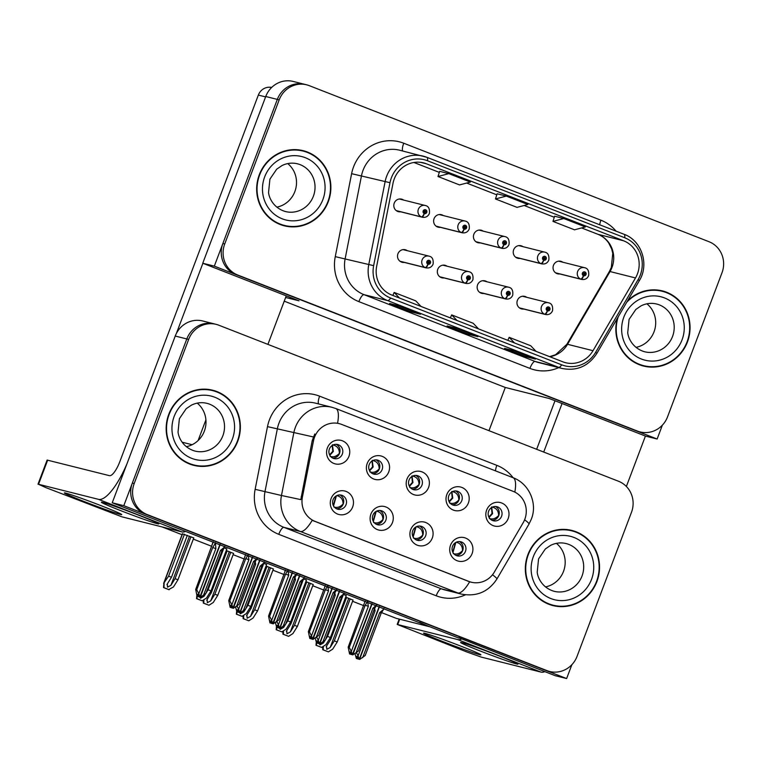 <?xml version="1.0" encoding="UTF-8"?>
<svg xmlns="http://www.w3.org/2000/svg" width="760" height="760" viewBox="0 0 760 760"><rect width="100%" height="100%" fill="white"/><g stroke="black" fill="none" stroke-linecap="round" stroke-linejoin="round"><path stroke-width="1.14" d="M409.013 480.12A7.268 6.935 104.1 0 0 413.706 489.687A7.268 6.935 104.1 0 0 421.942 485.165A7.268 6.935 104.1 0 0 417.249 475.599A7.268 6.935 104.1 0 0 409.013 480.12M415.824 475.399A7.268 6.935 -75.9 0 1 412.357 489.183M407.008 479.019A12.103 11.561 104.1 0 0 413.516 494.542A12.103 11.561 104.1 0 0 428.573 487.435A12.103 11.561 104.1 0 0 422.066 471.903A12.103 11.561 104.1 0 0 407.008 479.019M412.727 530.736A7.268 6.935 104.1 0 0 417.42 540.312A7.268 6.935 104.1 0 0 425.657 535.79A7.268 6.935 104.1 0 0 420.964 526.224A7.268 6.935 104.1 0 0 412.727 530.736M419.539 526.024A7.268 6.935 -75.9 0 1 416.072 539.809M410.723 529.635A12.103 11.561 104.1 0 0 417.231 545.167A12.103 11.561 104.1 0 0 432.288 538.052A12.103 11.561 104.1 0 0 425.78 522.528A12.103 11.561 104.1 0 0 410.723 529.635M448.818 495.662A7.268 6.935 104.1 0 0 453.52 505.229A7.268 6.935 104.1 0 0 461.757 500.707A7.268 6.935 104.1 0 0 457.064 491.14A7.268 6.935 104.1 0 0 448.818 495.662M455.63 490.941A7.268 6.935 -75.9 0 1 452.171 504.725M446.823 494.56A12.103 11.561 104.1 0 0 453.33 510.083A12.103 11.561 104.1 0 0 468.388 502.978A12.103 11.561 104.1 0 0 461.88 487.445A12.103 11.561 104.1 0 0 446.823 494.56M488.632 511.204A7.268 6.935 104.1 0 0 493.335 520.771A7.268 6.935 104.1 0 0 501.572 516.249A7.268 6.935 104.1 0 0 496.869 506.683A7.268 6.935 104.1 0 0 488.632 511.204M495.444 506.483A7.268 6.935 -75.9 0 1 491.986 520.267M486.637 510.103A12.103 11.561 104.1 0 0 493.145 525.625A12.103 11.561 104.1 0 0 508.193 518.519A12.103 11.561 104.1 0 0 501.695 502.997A12.103 11.561 104.1 0 0 486.637 510.103M369.198 464.578A7.268 6.935 104.1 0 0 373.891 474.145A7.268 6.935 104.1 0 0 382.128 469.623A7.268 6.935 104.1 0 0 377.435 460.056A7.268 6.935 104.1 0 0 369.198 464.578M376.01 459.857A7.268 6.935 -75.9 0 1 372.542 473.641M367.203 463.476A12.103 11.561 104.1 0 0 373.702 478.999A12.103 11.561 104.1 0 0 388.759 471.894A12.103 11.561 104.1 0 0 382.251 456.361A12.103 11.561 104.1 0 0 367.203 463.476M329.384 449.027A7.268 6.935 104.1 0 0 334.077 458.603A7.268 6.935 104.1 0 0 342.323 454.081A7.268 6.935 104.1 0 0 337.62 444.514A7.268 6.935 104.1 0 0 329.384 449.027M336.195 444.315A7.268 6.935 -75.9 0 1 332.728 458.099M327.389 447.925A12.103 11.561 104.1 0 0 333.887 463.457A12.103 11.561 104.1 0 0 348.945 456.342A12.103 11.561 104.1 0 0 342.447 440.819A12.103 11.561 104.1 0 0 327.389 447.925M333.099 499.653A7.268 6.935 104.1 0 0 337.791 509.228A7.268 6.935 104.1 0 0 346.037 504.706A7.268 6.935 104.1 0 0 341.335 495.14A7.268 6.935 104.1 0 0 333.099 499.653M339.91 494.94A7.268 6.935 -75.9 0 1 336.442 508.725M331.103 498.55A12.103 11.561 104.1 0 0 337.601 514.083A12.103 11.561 104.1 0 0 352.659 506.967A12.103 11.561 104.1 0 0 346.151 491.444A12.103 11.561 104.1 0 0 331.103 498.55M372.913 515.194A7.268 6.935 104.1 0 0 377.606 524.77A7.268 6.935 104.1 0 0 385.842 520.248A7.268 6.935 104.1 0 0 381.149 510.682A7.268 6.935 104.1 0 0 372.913 515.194M379.724 510.483A7.268 6.935 -75.9 0 1 376.257 524.267M370.909 514.092A12.103 11.561 104.1 0 0 377.416 529.625A12.103 11.561 104.1 0 0 392.474 522.51A12.103 11.561 104.1 0 0 385.966 506.986A12.103 11.561 104.1 0 0 370.909 514.092M452.533 546.288A7.268 6.935 104.1 0 0 457.235 555.855A7.268 6.935 104.1 0 0 465.471 551.332A7.268 6.935 104.1 0 0 460.778 541.766A7.268 6.935 104.1 0 0 452.533 546.288M459.344 541.567A7.268 6.935 -75.9 0 1 455.886 555.351M450.537 545.186A12.103 11.561 104.1 0 0 457.045 560.709A12.103 11.561 104.1 0 0 472.102 553.603A12.103 11.561 104.1 0 0 465.595 538.07A12.103 11.561 104.1 0 0 450.537 545.186M314.535 437.199A21.793 20.814 104.1 0 0 313.49 440.847L302.404 497.125A21.793 20.814 104.1 0 0 315.153 521.417L468.882 581.428A21.793 20.814 104.1 0 0 471.266 582.198A21.793 20.814 104.1 0 0 494.351 572.061L523.174 522.709A21.793 20.814 104.1 0 0 513.105 491.34L341.639 424.403A21.793 20.814 104.1 0 0 339.255 423.643A21.793 20.814 104.1 0 0 314.535 437.199M381.615 612.636L396.245 618.345L429.571 626.725L419.51 622.411M198.103 440.543L205.912 419.862L198.103 440.543M123.804 505.685L112.233 502.778L175.237 336.043A24.206 23.133 104.1 0 1 202.692 320.976L214.263 323.883A24.206 23.133 104.1 0 0 186.808 338.95L123.804 505.685L566.628 678.556L571.881 664.677M458.869 637.773L555.056 675.649L566.628 678.556M458.764 638.058L112.233 502.778M353.02 600.077L345.686 597.142M313.205 584.535L305.872 581.6M273.401 568.993L266.057 566.058M233.586 553.451L226.243 550.515M193.772 537.909L182.371 533.833M346.265 595.612L343.416 594.424M306.451 580.061L303.601 578.883M266.637 564.519L263.786 563.341M226.822 548.976L223.982 547.798L208.116 589.76L206.045 593.066M363.85 605.692L352.564 601.293M324.035 590.149L312.749 585.751M284.221 574.607L272.935 570.209M244.406 559.065L233.12 554.667M211.726 546.307L193.315 539.125M182.039 534.717L162.004 526.899M284.24 301.169L505.295 387.467L488.975 430.683M182.153 442.206L192.118 444.714M407.246 250.667A6.46 6.165 104.1 0 0 397.945 253.764A6.46 6.165 104.1 0 0 404.301 262.409M447.06 266.209A6.46 6.165 104.1 0 0 437.76 269.315A6.46 6.165 104.1 0 0 444.115 277.951M486.875 281.751A6.46 6.165 104.1 0 0 477.574 284.858A6.46 6.165 104.1 0 0 483.93 293.493M522.975 246.667A6.46 6.165 104.1 0 0 513.665 249.774A6.46 6.165 104.1 0 0 520.02 258.409M483.16 231.125A6.46 6.165 104.1 0 0 473.86 234.232A6.46 6.165 104.1 0 0 480.215 242.868M443.346 215.583A6.46 6.165 104.1 0 0 434.045 218.69A6.46 6.165 104.1 0 0 440.401 227.325M403.541 200.041A6.46 6.165 104.1 0 0 394.231 203.148A6.46 6.165 104.1 0 0 400.587 211.784M526.689 297.293A6.46 6.165 104.1 0 0 517.38 300.399A6.46 6.165 104.1 0 0 523.735 309.035M562.789 262.209A6.46 6.165 104.1 0 0 553.48 265.316A6.46 6.165 104.1 0 0 559.835 273.952M505.295 387.467L549.271 398.525L645.572 436.116L657.144 439.023L662.387 425.134M306.631 84.816A24.206 23.133 104.1 0 0 279.176 99.873L224.722 243.979A24.206 23.133 104.1 0 0 237.728 275.025L637.44 431.072A24.206 23.133 104.1 0 0 640.091 431.917A24.206 23.133 104.1 0 0 667.546 416.851L722 272.755A24.206 23.133 104.1 0 0 708.994 241.708L309.282 85.662A24.206 23.133 104.1 0 0 306.631 84.816L293.208 81.444A24.206 23.133 104.1 0 0 265.753 96.501L202.749 263.235L214.32 266.142L657.144 439.023M202.749 263.235L299.041 300.827L285.637 297.464M265.753 96.501L277.324 99.408A24.206 23.133 104.1 0 1 304.779 84.35A24.206 23.133 104.1 0 0 277.324 99.408L214.32 266.142M168.767 414.323A38.741 37.002 104.1 0 0 193.819 465.358A38.741 37.002 104.1 0 0 237.756 441.256A38.741 37.002 104.1 0 0 212.695 390.222A38.741 37.002 104.1 0 0 168.767 414.323M192.898 465.12A38.741 37.002 104.1 0 0 200.345 465.965M527.943 554.543A38.741 37.002 104.1 0 0 552.995 605.587A38.741 37.002 104.1 0 0 596.933 581.476A38.741 37.002 104.1 0 0 571.881 530.442A38.741 37.002 104.1 0 0 527.943 554.543M552.073 605.34A38.741 37.002 104.1 0 0 559.521 606.186M514.833 492.119A28.243 8.293 -68.7 0 0 513.019 477.698L335.806 408.519A28.243 8.293 111.3 0 1 337.563 423.225L339.255 423.643M471.266 582.198L469.642 581.789A28.243 8.293 111.3 0 1 457.795 592.952L300.352 531.477A32.281 30.837 -75.9 0 1 281.466 495.492L300.808 499.614L312.236 440.534L314.783 433.988M216.115 324.349L214.263 323.883A24.206 23.133 104.1 0 0 186.808 338.95L132.354 483.046A24.206 23.133 104.1 0 0 145.359 514.102L545.072 670.139A24.206 23.133 104.1 0 0 547.722 670.994L549.575 671.46A24.206 23.133 104.1 0 0 577.039 656.393L631.484 512.297A24.206 23.133 104.1 0 0 618.478 481.241L218.775 325.195A24.206 23.133 104.1 0 0 216.115 324.349A24.206 23.133 104.1 0 0 188.66 339.416L134.207 483.512A24.206 23.133 104.1 0 0 147.212 514.567L546.924 670.605A24.206 23.133 104.1 0 0 549.575 671.46M469.642 581.78L312.198 520.315A28.243 8.293 -68.7 0 1 300.352 531.477L283.917 527.355L441.36 588.819A32.281 30.837 104.1 0 0 444.904 589.95L461.329 594.082A32.281 30.837 -75.9 0 1 457.795 592.952L441.36 588.819A8.066 2.365 -68.7 0 0 436.202 595.783L278.749 534.318A40.346 38.551 -75.9 0 1 255.141 489.326L267.491 426.626A40.346 38.551 -75.9 0 1 319.608 396.169L496.831 465.348A8.066 2.365 -68.7 0 0 495.492 470.858M577.913 532.997A38.741 37.002 104.1 0 0 570.95 530.223M218.737 392.777A38.741 37.002 104.1 0 0 211.774 390.003M259.274 174.791A38.741 37.002 104.1 0 0 284.335 225.825A38.741 37.002 104.1 0 0 328.263 201.723A38.741 37.002 104.1 0 0 303.212 150.689A38.741 37.002 104.1 0 0 259.274 174.791M283.413 225.577A38.741 37.002 104.1 0 0 290.861 226.423M617.376 318.269A38.741 37.002 104.1 0 0 643.511 366.044A38.741 37.002 104.1 0 0 687.448 341.943A38.741 37.002 104.1 0 0 662.387 290.909A38.741 37.002 104.1 0 0 627.513 300.931M642.589 365.798A38.741 37.002 104.1 0 0 650.038 366.643M394.25 178.942A25.821 24.671 -75.9 0 1 423.538 162.877A25.821 24.671 -75.9 0 1 426.369 163.78L623.561 240.768A25.821 24.671 -75.9 0 1 635.503 277.941L593.009 350.692A25.821 24.671 -75.9 0 1 565.649 362.71A25.821 24.671 -75.9 0 1 562.818 361.808L391.78 295.032A25.821 24.671 -75.9 0 1 376.675 266.238L393.015 183.274A25.821 24.671 -75.9 0 1 394.25 178.942M391.381 177.821A29.051 27.75 104.1 0 0 389.984 182.695L373.644 265.658A29.051 27.75 104.1 0 0 390.64 298.043L561.678 364.819A29.051 27.75 104.1 0 0 595.64 352.327L638.134 279.566A29.051 27.75 104.1 0 0 624.701 237.747L427.509 160.759A29.051 27.75 104.1 0 0 391.381 177.821M279.176 99.873L277.324 99.408L222.87 243.513A24.206 23.133 104.1 0 0 235.875 274.559L635.588 430.606A24.206 23.133 104.1 0 0 638.239 431.452L640.091 431.917M554.619 216.22L563.787 218.528L552.966 221.398L554.619 216.22M448.808 173.641L437.988 176.51L459.543 184.927L470.364 182.058L448.808 173.641L439.631 171.342M497.125 193.781L506.293 196.08L495.472 198.958L497.125 193.781M420.413 314.231L411.16 311.904L389.604 303.487L398.858 305.815L420.413 314.231A6.46 1.9 -68.7 0 1 420.346 314.212L398.82 305.805M535.401 359.119L526.139 356.791L504.583 348.374L513.836 350.702L535.401 359.119A6.46 1.9 -68.7 0 1 535.334 359.1L513.808 350.692M477.907 336.68L468.654 334.352L447.089 325.935L456.351 328.263L477.907 336.68A6.46 1.9 -68.7 0 1 477.84 336.651L456.313 328.253M552.966 221.398L574.522 229.814L585.342 226.945L563.787 218.528M495.472 198.958L517.038 207.375L527.858 204.497L506.293 196.08M468.654 334.352L469.072 333.231M526.139 356.791L526.566 355.68M411.16 311.904L411.578 310.792M437.988 176.51L439.641 171.332M478.534 328.899L473.233 323.294L451.668 314.887L450.347 317.898M456.978 320.483L451.668 314.887M421.049 306.451L415.739 300.856L394.183 292.438L392.863 295.45M399.484 298.034L394.183 292.438M536.028 351.348L530.717 345.743L509.162 337.326L507.841 340.337M514.472 342.931L509.162 337.326M668.429 293.464A38.741 37.002 104.1 0 0 661.466 290.69M309.253 153.244A38.741 37.002 104.1 0 0 302.28 150.47M453.216 553.556C456.513 554.724 459.629 553.736 462.545 550.582C462.45 546.383 460.721 543.714 457.368 542.583L458.233 541.623M456.228 542.231L457.368 542.583M368.344 606.337L365.19 605.216L367.593 601.35L368.344 606.337L351.31 651.434L352.365 654.721L351.433 654.493L350.683 652.137L349.762 651.909L350.512 654.255L351.386 654.322M372.077 603.896L352.801 654.892L358.435 651.035L374.385 608.808L372.941 608.133L355.908 653.23M374.385 608.808L376.789 604.941L372.941 608.133M365.19 605.216L349.239 647.444L348.175 647.168L364.601 602.547M351.101 654.483L350.512 654.255M348.175 647.168L349.581 654.028M352.365 654.721L371.783 603.782M349.239 647.444L351.31 651.434M352.516 654.778L351.433 654.493M374.642 608.466L375.108 610.803L358.065 655.899L359.271 659.253L379.145 606.651M359.271 659.253L358.197 658.958L357.447 656.611L356.516 656.374L357.276 658.72L356.345 658.492L358.14 658.787M359.119 659.186L358.197 658.958M359.708 659.423L358.635 659.129L359.708 659.423L365.199 655.5L381.149 613.282L379.705 612.598L383.553 609.406L381.149 613.282M379.44 606.765L359.565 659.357M375.108 610.803L373.815 610.327M356.563 652.755L358.065 655.899M356.345 658.492L355.015 653.742M357.276 658.72L357.865 658.958M362.662 657.694L379.705 612.598M383.553 609.406L383.895 608.503M498.788 515.565L498.645 515.508C498.531 511.309 496.803 508.639 493.468 507.5L492.328 507.148M498.645 515.508C495.672 518.662 492.565 519.65 489.317 518.472M413.402 538.014C416.698 539.182 419.815 538.194 422.74 535.04C422.636 530.841 420.907 528.172 417.553 527.041L418.418 526.082M416.423 526.689L417.553 527.041M328.529 590.795L325.375 589.674L327.778 585.808L328.529 590.795L311.495 635.892L312.55 639.179L311.628 638.951L310.868 636.595L309.947 636.367L310.697 638.713L311.572 638.78M332.262 588.354L312.987 639.35L318.62 635.483L334.571 593.265L333.137 592.591L316.094 637.688M334.571 593.265L336.974 589.399L333.137 592.591M325.375 589.674L309.424 631.892L308.36 631.626L324.786 587.005M311.286 638.942L310.697 638.713M308.36 631.626L309.776 638.486M312.55 639.179L331.968 588.24M312.075 639.084L313.139 639.407M309.424 631.892L311.495 635.892M312.702 639.236L311.628 638.951M312.065 639.122L312.987 639.35M373.587 522.462C376.894 523.64 380 522.652 382.926 519.498C382.822 515.299 381.092 512.63 377.739 511.489L378.613 510.539M376.608 511.147L377.739 511.489M288.724 575.244L285.56 574.133L287.964 570.256L288.724 575.244L271.681 620.341L272.735 623.637L271.814 623.399L271.054 621.053L270.132 620.825L270.883 623.172L271.757 623.238M292.448 572.812L273.173 623.808L278.806 619.942L294.766 577.723L293.322 577.039L276.279 622.136M294.766 577.723L297.169 573.857L293.322 577.039M285.56 574.133L269.61 616.35L268.546 616.084L284.981 571.463M271.472 623.399L270.883 623.172M268.546 616.084L269.962 622.934M272.735 623.637L292.163 572.698M272.26 623.542L273.324 623.865M269.61 616.35L271.681 620.341M272.887 623.694L271.814 623.399M272.251 623.57L273.173 623.808M333.783 506.92C337.079 508.098 340.185 507.11 343.111 503.956C343.007 499.757 341.278 497.087 337.924 495.947L338.798 494.997M336.794 495.596L337.924 495.947M248.909 559.702L245.755 558.591L248.149 554.714L248.909 559.702L231.866 604.798L232.921 608.095L231.999 607.857L231.249 605.511L230.318 605.283L231.068 607.63L231.942 607.696M252.633 557.26L233.368 608.266L239.001 604.399L254.951 562.181L253.508 561.497L236.464 606.594M254.951 562.181L257.355 558.306L253.508 561.497M245.755 558.591L229.795 600.808L228.732 600.542L245.166 555.921M231.657 607.857L231.068 607.63M228.732 600.542L230.147 607.392M232.921 608.095L252.348 557.156M232.456 608L233.51 608.323M229.795 600.808L231.866 604.798M233.073 608.152L231.999 607.857M232.436 608.028L233.368 608.266M334.827 592.923L335.293 595.26L318.25 640.357L319.456 643.711L339.33 591.109M319.456 643.711L318.383 643.416L317.632 641.069L316.702 640.832L317.462 643.178L316.53 642.95L318.326 643.245M319.314 643.644L318.383 643.416M319.903 643.881L318.82 643.587L319.903 643.881L325.385 639.958L341.335 597.74L339.891 597.056L343.738 593.864L341.335 597.74M339.625 591.223L319.751 643.815M335.293 595.26L334.001 594.785M316.749 637.212L318.25 640.357M316.388 640.946L315.989 645.259L321.651 647.406L316.454 645.382L316.54 642.95L315.2 638.2M317.462 643.178L318.05 643.416M322.848 642.153L339.891 597.056M343.738 593.864L344.08 592.961M458.974 500.023L458.831 499.966C458.717 495.767 456.988 493.097 453.653 491.957L452.513 491.606M458.831 499.966C455.867 503.12 452.751 504.108 449.512 502.93M295.013 577.381L295.478 579.718L278.445 624.815L279.651 628.159L299.526 575.567M279.651 628.159L278.569 627.874L277.818 625.528L276.897 625.29L277.647 627.636L276.716 627.408L278.521 627.703M279.499 628.102L278.569 627.874M280.088 628.33L279.005 628.045L280.088 628.33L285.57 624.416L301.52 582.198L300.077 581.514L303.924 578.322L301.52 582.198M299.81 575.681L279.937 628.273M295.478 579.718L294.187 579.244M276.934 621.67L278.445 624.815M276.573 625.394L276.174 629.717L281.837 631.864L276.64 629.831L276.735 627.408L275.386 622.658M277.647 627.636L278.236 627.864M283.043 626.611L300.077 581.514M303.924 578.322L304.266 577.419M419.159 484.481L419.016 484.424C418.902 480.225 417.173 477.555 413.839 476.416L412.699 476.064M419.016 484.424C416.052 487.578 412.946 488.566 409.697 487.378M255.208 561.839L255.664 564.177L238.63 609.273L239.837 612.617L259.711 560.025M239.837 612.617L238.763 612.332L238.004 609.986L237.082 609.748L237.832 612.094L236.911 611.866L238.707 612.161M239.685 612.56L238.763 612.332M240.274 612.788L239.2 612.503L240.274 612.788L245.755 608.874L261.706 566.646L260.272 565.972L264.109 562.78L261.706 566.646M259.996 560.139L240.122 612.731M255.664 564.177L254.372 563.702M237.13 606.128L238.63 609.273M236.759 609.852L236.36 614.175L242.022 616.322L236.825 614.289L236.92 611.866L235.581 607.116M237.832 612.094L238.421 612.322M243.228 611.068L260.272 565.972M264.109 562.78L264.452 561.878M379.354 468.939L379.212 468.882C379.088 464.683 377.368 462.013 374.024 460.873L372.884 460.522M379.212 468.882C376.238 472.036 373.131 473.024 369.882 471.837M215.441 542.744L215.859 548.635L198.816 593.731L199.87 597.018L219.896 544.483M200.023 597.075L198.949 596.79L198.189 594.434L197.267 594.206L198.018 596.553L197.096 596.325L198.892 596.619M199.87 597.018L198.949 596.79M200.459 597.246L199.386 596.961L200.459 597.246L205.941 593.332L221.901 551.105L220.457 550.43L224.295 547.238L221.901 551.105M220.181 544.597L200.307 597.189M215.099 543.647L212.695 547.514L196.745 589.731L198.816 593.731M215.859 548.635L212.695 547.514M212.116 544.844L213.237 541.88M197.096 596.325L195.681 589.466L211.831 545.604M196.745 589.731L195.681 589.466M198.018 596.553L198.607 596.781M203.414 595.526L220.457 550.43M224.295 547.238L224.637 546.336M339.54 453.397L339.397 453.34C339.283 449.141 337.554 446.471 334.21 445.331L333.07 444.98M339.397 453.34C336.423 456.494 333.317 457.482 330.068 456.294M325.062 640.366L323.399 643.017L320.007 644.86L319.219 643.701M519.536 307.962L545.062 314.374A4.037 1.188 -71.3 0 0 547.485 310.83A2.014 1.928 104.1 0 0 549.917 309.624A2.014 1.928 104.1 0 0 548.834 307.03A2.014 1.928 104.1 0 0 546.326 308.218A2.014 1.928 104.1 0 0 547.323 310.773L547.798 309.662A0.807 0.769 -75.9 0 1 548.311 308.132A0.807 0.769 -75.9 0 1 548.834 309.197A0.807 0.769 -75.9 0 1 547.865 309.69L547.485 310.83M547.665 308.275A0.807 0.769 -75.9 0 1 547.418 309.272M547.323 310.773A4.037 1.178 113.9 0 1 544.587 314.194A6.051 5.785 -75.9 0 1 548.435 302.755C551.693 303.392 553.061 306.052 552.529 310.755C551.142 313.776 548.786 315.02 545.49 314.498A6.051 5.785 -75.9 0 1 545.062 314.374M519.403 307.857L544.587 314.194M346.284 595.545L330.429 637.507L325.954 644.651L321.651 647.406M343.397 594.462L327.55 636.386L325.479 639.702M327.55 636.386L330.429 637.507M350.17 598.889L334.315 640.851L330.163 647.482L326.772 649.325L326.572 646.076L330.724 639.454L329.507 638.98M581.163 279.291A6.051 5.785 -75.9 0 0 581.581 279.414L555.674 272.906L581.163 279.291A4.037 1.188 -71.3 0 0 583.585 275.756A2.014 1.928 104.1 0 0 586.017 274.541A2.014 1.928 104.1 0 0 584.934 271.956A2.014 1.928 104.1 0 0 582.417 273.135A2.014 1.928 104.1 0 0 583.423 275.69L583.899 274.578A0.807 0.769 -75.9 0 1 584.411 273.058A0.807 0.769 -75.9 0 1 584.934 274.123A0.807 0.769 -75.9 0 1 583.965 274.607L583.585 275.756M583.765 273.201A0.807 0.769 -75.9 0 1 583.519 274.189M583.423 275.69A4.037 1.178 113.9 0 1 580.688 279.11A6.051 5.785 -75.9 0 1 584.535 267.681C587.793 268.308 589.152 270.978 588.63 275.671C587.242 278.692 584.886 279.946 581.581 279.414M555.503 272.783L580.688 279.11M353.048 600.02L337.193 641.981L332.719 649.116L328.405 651.871L322.743 649.724L322.677 646.741M346.579 597.493L330.724 639.454M326.183 646.855L326.572 646.076M334.315 640.851L337.193 641.981M323.342 646.323L323.219 649.847L328.405 651.871M323.219 649.847L322.743 649.724M101.84 505.979A30.666 1.092 -159.3 0 0 64.362 492.936A30.666 1.092 -159.3 0 0 84.255 501.562A30.666 1.092 -159.3 0 0 121.733 514.615A30.666 1.092 -159.3 0 0 101.84 505.979M138.871 515.289A30.666 1.092 -159.3 0 0 101.394 502.236A30.666 1.092 -159.3 0 0 121.286 510.862A30.666 1.092 -159.3 0 0 158.764 523.915A30.666 1.092 -159.3 0 0 138.871 515.289M202.891 263.292L176.368 333.488M286.254 295.839L267.909 344.385M98.486 499.339L38.541 484.281L45.857 487.616L121.904 516.819L181.849 531.886L98.486 499.339A48.421 14.212 -68.7 0 0 126.816 464.17M38 484.205L47.12 460.066L109.459 475.665A16.14 4.74 111.3 0 0 119.795 461.738L258.343 95.076A12.103 11.561 -75.9 0 1 271.662 87.447M185.62 531.43A48.421 14.212 111.3 0 1 181.849 531.886M461.016 646.2A30.666 1.092 -159.3 0 0 423.538 633.156A30.666 1.092 -159.3 0 0 443.431 641.782A30.666 1.092 -159.3 0 0 480.909 654.835A30.666 1.092 -159.3 0 0 461.016 646.2M498.047 655.51A30.666 1.092 -159.3 0 0 460.57 642.457A30.666 1.092 -159.3 0 0 480.462 651.092A30.666 1.092 -159.3 0 0 517.94 664.135A30.666 1.092 -159.3 0 0 498.047 655.51M562.067 403.512L543.723 452.058M645.43 436.059L626.373 486.486M457.662 639.559L397.176 624.425L466.83 651.966L481.08 657.039L541.025 672.106L457.662 639.559A48.421 14.212 -68.7 0 0 461.434 639.103M536.655 449.302L555 400.757M544.797 671.65A48.421 14.212 111.3 0 1 541.025 672.106M285.247 624.825L283.594 627.466L280.193 629.318L279.404 628.159M479.721 292.419L505.248 298.832A4.037 1.188 -71.3 0 0 507.67 295.288A2.014 1.928 104.1 0 0 510.103 294.082A2.014 1.928 104.1 0 0 509.019 291.488A2.014 1.928 104.1 0 0 506.511 292.676A2.014 1.928 104.1 0 0 507.519 295.231L507.993 294.12A0.807 0.769 -75.9 0 1 508.506 292.591A0.807 0.769 -75.9 0 1 509.029 293.654A0.807 0.769 -75.9 0 1 508.05 294.139L507.67 295.288M507.851 292.733A0.807 0.769 -75.9 0 1 507.604 293.731M507.519 295.231A4.037 1.178 113.9 0 1 504.773 298.651A6.051 5.785 -75.9 0 1 508.62 287.213C511.879 287.85 513.247 290.51 512.715 295.212C511.328 298.233 508.981 299.478 505.675 298.955A6.051 5.785 -75.9 0 1 505.248 298.832M479.588 292.315L504.773 298.651M306.47 580.003L290.615 621.965L286.14 629.1L281.837 631.864M303.582 578.92L287.745 620.844L285.665 624.159M287.745 620.844L290.615 621.965M245.433 609.283L243.78 611.923L240.388 613.776L239.59 612.617M439.907 276.877L465.433 283.29A4.037 1.188 -71.3 0 0 467.856 279.747A2.014 1.928 104.1 0 0 470.288 278.54A2.014 1.928 104.1 0 0 469.205 275.947A2.014 1.928 104.1 0 0 466.697 277.134A2.014 1.928 104.1 0 0 467.704 279.69L468.179 278.578A0.807 0.769 -75.9 0 1 468.692 277.048A0.807 0.769 -75.9 0 1 469.214 278.113A0.807 0.769 -75.9 0 1 468.236 278.597L467.856 279.747M468.036 277.191A0.807 0.769 -75.9 0 1 467.789 278.188M467.704 279.69A4.037 1.178 113.9 0 1 464.968 283.109A6.051 5.785 -75.9 0 1 468.815 271.672C472.065 272.308 473.433 274.968 472.91 279.67C471.513 282.691 469.167 283.936 465.861 283.413A6.051 5.785 -75.9 0 1 465.433 283.29M439.774 276.773L464.968 283.109M266.655 564.461L250.8 606.423L246.335 613.558L242.022 616.322M263.767 563.378L247.931 605.302L245.851 608.617M247.931 605.302L250.8 606.423M205.618 593.74L203.965 596.381L200.573 598.234L199.775 597.075M400.102 261.335L425.619 267.748A4.037 1.188 -71.3 0 0 428.051 264.204A2.014 1.928 104.1 0 0 430.474 262.988A2.014 1.928 104.1 0 0 429.39 260.404A2.014 1.928 104.1 0 0 426.882 261.592A2.014 1.928 104.1 0 0 427.889 264.147L428.365 263.036A0.807 0.769 -75.9 0 1 428.877 261.506A0.807 0.769 -75.9 0 1 429.4 262.57A0.807 0.769 -75.9 0 1 428.431 263.055L428.051 264.204M428.222 261.649A0.807 0.769 -75.9 0 1 427.975 262.647M427.889 264.147A4.037 1.178 113.9 0 1 425.153 267.558A6.051 5.785 -75.9 0 1 429.001 256.13C432.25 256.766 433.618 259.426 433.095 264.128C431.699 267.149 429.352 268.394 426.046 267.872A6.051 5.785 -75.9 0 1 425.619 267.748M399.969 261.231L425.153 267.558M226.85 548.919L210.995 590.881L206.52 598.015L202.207 600.78L200.108 600.039L196.545 598.633L196.945 594.311M208.116 589.76L210.995 590.881M197.106 596.325L197.011 598.747L202.207 600.78M310.356 583.347L294.5 625.309L290.349 631.94L286.957 633.783L286.757 630.534L290.909 623.913L289.693 623.438M515.822 257.336L541.348 263.748A4.037 1.188 -71.3 0 0 543.77 260.214A2.014 1.928 104.1 0 0 546.202 258.998A2.014 1.928 104.1 0 0 545.119 256.405A2.014 1.928 104.1 0 0 542.611 257.592A2.014 1.928 104.1 0 0 543.619 260.148L544.084 259.036A0.807 0.769 -75.9 0 1 544.597 257.517A0.807 0.769 -75.9 0 1 545.119 258.58A0.807 0.769 -75.9 0 1 544.15 259.065L543.77 260.214M543.951 257.659A0.807 0.769 -75.9 0 1 543.704 258.647M543.619 260.148A4.037 1.178 113.9 0 1 540.873 263.568A6.051 5.785 -75.9 0 1 544.721 252.139C547.979 252.766 549.347 255.436 548.815 260.129C547.428 263.15 545.072 264.404 541.775 263.872A6.051 5.785 -75.9 0 1 541.348 263.748M515.688 257.241L540.873 263.568M313.234 584.478L297.378 626.43L292.904 633.574L288.591 636.329L282.929 634.182L282.863 631.199M306.764 581.951L290.909 623.913M286.368 631.313L286.757 630.534M294.5 625.309L297.378 626.43M283.527 630.781L283.404 634.306L288.591 636.329M283.404 634.306L282.929 634.182M270.541 567.806L254.685 609.767L250.534 616.398L247.142 618.241L246.943 614.992L251.094 608.37L249.878 607.895M476.007 241.794L501.533 248.206A4.037 1.188 -71.3 0 0 503.956 244.672A2.014 1.928 104.1 0 0 506.388 243.456A2.014 1.928 104.1 0 0 505.305 240.863A2.014 1.928 104.1 0 0 502.797 242.05A2.014 1.928 104.1 0 0 503.804 244.606L504.279 243.494A0.807 0.769 -75.9 0 1 504.792 241.975A0.807 0.769 -75.9 0 1 505.314 243.029A0.807 0.769 -75.9 0 1 504.336 243.523L503.956 244.672M504.136 242.107A0.807 0.769 -75.9 0 1 503.889 243.105M503.804 244.606A4.037 1.178 113.9 0 1 501.068 248.026A6.051 5.785 -75.9 0 1 504.906 236.588C508.164 237.225 509.532 239.894 509.01 244.587C507.613 247.608 505.267 248.862 501.961 248.33A6.051 5.785 -75.9 0 1 501.533 248.206M475.874 241.689L501.068 248.026M273.419 568.927L257.564 610.888L253.09 618.032L248.786 620.787L243.114 618.64L243.057 615.657M266.95 566.409L251.094 608.37M246.553 615.771L246.943 614.992M254.685 609.767L257.564 610.888M243.722 615.23L243.59 618.764L248.786 620.787M243.59 618.764L243.114 618.64M230.736 552.264L214.88 594.225L210.729 600.856L207.328 602.699L207.129 599.45L211.28 592.828L210.073 592.353M436.192 226.252L461.719 232.664A4.037 1.188 -71.3 0 0 464.141 229.121A2.014 1.928 104.1 0 0 466.573 227.914A2.014 1.928 104.1 0 0 465.49 225.321A2.014 1.928 104.1 0 0 462.983 226.508A2.014 1.928 104.1 0 0 463.99 229.064L464.464 227.952A0.807 0.769 -75.9 0 1 464.977 226.423A0.807 0.769 -75.9 0 1 465.5 227.487A0.807 0.769 -75.9 0 1 464.522 227.981L464.141 229.121M464.322 226.565A0.807 0.769 -75.9 0 1 464.075 227.563M463.99 229.064A4.037 1.178 113.9 0 1 461.253 232.484A6.051 5.785 -75.9 0 1 465.101 221.046C468.35 221.682 469.718 224.343 469.195 229.045C467.799 232.066 465.452 233.31 462.147 232.788A6.051 5.785 -75.9 0 1 461.719 232.664M436.059 226.148L461.253 232.484M233.605 553.385L217.749 595.346L213.275 602.49L208.971 605.245L203.309 603.098L203.243 600.115M227.135 550.867L211.28 592.828M206.739 600.229L207.129 599.45M214.88 594.225L217.749 595.346M203.908 599.688L203.775 603.221L208.971 605.245M190.921 536.721L175.066 578.683L170.914 585.314L167.523 587.157L167.323 583.908L171.465 577.277L168.596 576.156L163.6 583.5L182.438 533.653M396.387 210.71L421.904 217.123A4.037 1.188 -71.3 0 0 424.337 213.579A2.014 1.928 104.1 0 0 426.759 212.373A2.014 1.928 104.1 0 0 425.676 209.779A2.014 1.928 104.1 0 0 423.168 210.966A2.014 1.928 104.1 0 0 424.175 213.522L424.65 212.41A0.807 0.769 -75.9 0 1 425.163 210.881A0.807 0.769 -75.9 0 1 425.685 211.945A0.807 0.769 -75.9 0 1 424.716 212.429L424.337 213.579M424.517 211.023A0.807 0.769 -75.9 0 1 424.26 212.021M424.175 213.522A4.037 1.178 113.9 0 1 421.439 216.942A6.051 5.785 -75.9 0 1 425.286 205.504C428.535 206.141 429.903 208.8 429.381 213.503C427.984 216.524 425.638 217.768 422.332 217.246A6.051 5.785 -75.9 0 1 421.904 217.123M396.255 210.605L421.439 216.942M193.791 537.842L177.935 579.804L173.47 586.948L168.691 589.589L163.495 587.556L163.894 583.243L182.609 533.7M184.452 534.194L168.596 576.156M187.331 535.315L171.465 577.277M166.934 584.687L167.323 583.908M175.066 578.683L177.935 579.804M164.122 583.3L163.96 587.679L169.157 589.703M169.119 414.466A38.332 36.622 -75.9 0 1 212.6 390.611A38.332 36.622 -75.9 0 1 237.395 441.123A38.332 36.622 -75.9 0 1 193.914 464.968A38.332 36.622 -75.9 0 1 169.119 414.466M204.316 389.158A38.332 36.622 -75.9 0 1 210.748 390.146L212.6 390.611M197.23 403.123A24.614 23.512 -75.9 0 1 204.345 431.119A24.614 23.512 -75.9 0 1 186.285 446.68M193.914 464.968L192.061 464.502A38.332 36.622 -75.9 0 1 185.934 462.337M626.667 302.375A38.332 36.622 -75.9 0 1 662.292 291.298A38.332 36.622 -75.9 0 1 687.087 341.8A38.332 36.622 -75.9 0 1 643.606 365.655A38.332 36.622 -75.9 0 1 618.222 316.825M654.008 289.845A38.332 36.622 -75.9 0 1 660.44 290.833L662.292 291.298M646.922 303.8A24.614 23.512 -75.9 0 1 654.037 331.797A24.614 23.512 -75.9 0 1 635.977 347.367M643.606 365.655L641.753 365.19A38.332 36.622 -75.9 0 1 635.616 363.023M528.304 554.686A38.332 36.622 -75.9 0 1 571.776 530.832A38.332 36.622 -75.9 0 1 596.572 581.343A38.332 36.622 -75.9 0 1 553.09 605.188A38.332 36.622 -75.9 0 1 528.304 554.686M563.492 529.378A38.332 36.622 -75.9 0 1 569.924 530.375L571.776 530.832M556.415 543.343A24.614 23.512 -75.9 0 1 563.521 571.339A24.614 23.512 -75.9 0 1 545.461 586.91M553.09 605.188L551.237 604.722A38.332 36.622 -75.9 0 1 545.11 602.566M259.635 174.933A38.332 36.622 -75.9 0 1 303.116 151.078A38.332 36.622 -75.9 0 1 327.911 201.581A38.332 36.622 -75.9 0 1 284.43 225.435A38.332 36.622 -75.9 0 1 259.635 174.933M294.832 149.615A38.332 36.622 -75.9 0 1 301.264 150.613L303.116 151.078M287.745 163.581A24.614 23.512 -75.9 0 1 294.861 191.577A24.614 23.512 -75.9 0 1 276.801 207.148M284.43 225.435L282.577 224.969A38.332 36.622 -75.9 0 1 276.44 222.803M313.49 440.847L312.236 440.534M175.237 336.043L188.66 339.416M468.882 581.428L467.733 581.144M302.404 497.125L301.15 496.812M315.153 521.417L314.003 521.132M496.831 465.348A40.346 38.551 -75.9 0 1 513.133 477.745M255.141 489.326L281.466 495.492L293.816 432.791A32.281 30.837 -75.9 0 1 295.355 427.376A32.281 30.837 -75.9 0 1 331.968 407.293L315.542 403.161A32.281 30.837 104.1 0 0 278.93 423.244A32.281 30.837 104.1 0 0 277.381 428.659L265.031 491.359A32.281 30.837 104.1 0 0 283.917 527.355A8.066 2.365 -68.7 0 0 278.749 534.318M313.32 436.943L267.491 426.626M492.499 574.769A28.243 2.432 30.3 0 1 496.878 579.053C488.385 591.917 476.539 596.933 461.329 594.082M524.619 519.783A28.243 2.432 30.3 0 1 528.998 524.067L496.878 579.053M465.414 594.823A40.346 38.551 -75.9 0 1 436.202 595.783M134.207 483.512L132.354 483.046M147.212 514.567L145.359 514.102M546.924 670.605L545.072 670.139M319.608 396.169A8.066 2.365 -68.7 0 0 318.601 403.93M635.503 277.941L610.042 271.548A25.821 24.671 104.1 0 0 611.981 267.491A25.821 24.671 104.1 0 0 598.111 234.365L581.619 227.934M549.784 356.716A25.821 24.671 104.1 0 0 567.549 344.299L610.042 271.548A14.525 1.244 -149.7 0 0 609.349 271.548L611.325 267.406L612.769 253.327L611.629 248.833L608.617 242.868C605.815 238.858 602.262 236.008 597.958 234.317A14.525 4.266 -68.7 0 0 598.111 234.365L623.561 240.768M426.369 163.78L420.622 162.336M558.733 367.631A40.346 38.551 -75.9 0 1 529.919 368.401L358.872 301.635A40.346 38.551 -75.9 0 1 335.264 256.642L351.614 173.679A40.346 38.551 -75.9 0 1 403.731 143.222L600.922 220.21A8.066 2.365 -68.7 0 0 599.688 224.77M600.922 220.21A40.346 38.551 -75.9 0 1 616.094 231.173M561.678 364.819A8.066 2.365 111.3 0 1 558.695 367.374L387.647 300.599A32.281 30.837 -75.9 0 1 368.762 264.613L385.111 181.649A32.281 30.837 -75.9 0 1 386.65 176.234A32.281 30.837 -75.9 0 1 423.263 156.151A32.281 30.837 -75.9 0 1 426.797 157.282A8.066 2.365 111.3 0 1 426.882 157.31A8.066 2.365 111.3 0 1 427.509 160.759M624.701 237.747A8.066 2.365 -68.7 0 0 624.074 234.289L426.882 157.31L399.655 150.214A32.281 30.837 104.1 0 0 363.042 170.306A32.281 30.837 104.1 0 0 361.503 175.712L345.154 258.675A32.281 30.837 104.1 0 0 364.04 294.671L535.078 361.447A32.281 30.837 104.1 0 0 538.621 362.567L562.229 368.505A32.281 30.837 -75.9 0 1 558.695 367.374L535.078 361.447A8.066 2.365 -68.7 0 0 529.919 368.401M389.984 182.695L351.614 173.679M358.872 301.635A8.066 2.365 -68.7 0 1 364.04 294.671L387.647 300.599A8.066 2.365 -68.7 0 0 390.64 298.043M595.64 352.327A8.066 0.694 30.3 0 1 596.809 353.485L639.303 280.734C649.515 264.452 641.716 240.521 624.074 234.289A8.066 2.365 -68.7 0 0 623.998 234.26L426.958 157.349M335.264 256.642L373.644 265.658M638.134 279.566A8.066 0.694 30.3 0 1 639.303 280.734M224.722 243.979L222.87 243.513M237.728 275.025L235.875 274.559M637.44 431.072L635.588 430.606M403.731 143.222A8.066 2.365 -68.7 0 0 402.724 150.993M593.009 350.692L567.549 344.299A14.525 1.244 -149.7 0 0 566.856 344.299L609.349 271.548M554.287 217.265L524.134 205.485L554.287 217.274M496.803 194.816L466.64 183.046L496.793 194.826M439.308 172.377L413.953 162.478M597.806 234.251A14.525 4.266 -68.7 0 0 597.958 234.317L581.609 227.934M455.858 542.422L452.969 552.558M452.741 552.102L455.363 542.716M364.315 603.307L365.123 601.179M493.468 507.5L494.342 506.55M491.634 506.939L492.584 513.636L489.069 517.465M491.464 507.642L492.024 513.475L488.832 517.009M416.043 526.88L413.165 537.016M412.927 536.56L415.549 527.174M324.501 587.765L325.308 585.637M376.228 511.337L373.35 521.474M373.112 521.018L375.734 511.632M284.696 572.223L285.494 570.095M336.414 495.795L333.535 505.932M333.298 505.476L335.93 496.09M244.881 556.681L245.679 554.553M453.653 491.957L454.527 491.007M451.829 491.397L452.77 498.085L449.255 501.923M451.649 492.1L452.219 497.933L449.017 501.467M413.839 476.416L414.713 475.456M412.015 475.855L412.955 482.543L409.44 486.381M411.834 476.548L412.404 482.391L409.203 485.925M374.024 460.873L374.898 459.914M372.2 460.313L373.141 467.001L369.626 470.839M372.02 461.006L372.59 466.849L369.398 470.373M334.21 445.331L335.084 444.372M332.386 444.762L333.336 451.459L329.821 455.297M332.205 445.464L332.776 451.307L329.584 454.831M324.073 641.24L323.399 643.017M348.735 598.329L330.163 647.482M47.671 460.132L38.541 484.281M265.601 96.9L258.343 95.076M399.712 619.219L397.717 624.501M284.259 625.698L283.594 627.466M244.444 610.156L243.78 611.923M204.63 594.614L203.965 596.381M308.921 582.787L290.349 631.94M269.106 567.245L250.534 616.398M229.292 551.703L210.729 600.856M189.487 536.161L170.914 585.314M222.861 435.765A24.614 23.512 104.1 0 0 206.948 403.341C201.675 402.059 196.498 402.658 191.416 405.147L186.143 408.756L179.388 418.703L178.03 432.022C178.666 438.235 183.692 447.858 194.95 451.079A24.614 23.512 104.1 0 0 222.861 435.765M174.154 416.433A32.68 31.226 -75.9 0 1 214.804 397.233A32.68 31.226 -75.9 0 1 232.361 439.156A32.68 31.226 -75.9 0 1 191.71 458.346A32.68 31.226 -75.9 0 1 174.154 416.433M672.553 336.452A24.614 23.512 104.1 0 0 656.63 304.019C651.358 302.736 646.19 303.344 641.107 305.824L635.835 309.444L629.081 319.38L627.722 332.699C628.349 338.922 633.384 348.545 644.632 351.766A24.614 23.512 104.1 0 0 672.553 336.452M623.846 317.11A32.68 31.226 -75.9 0 1 664.496 297.92A32.68 31.226 -75.9 0 1 682.053 339.844A32.68 31.226 -75.9 0 1 641.402 359.034A32.68 31.226 -75.9 0 1 623.846 317.11M582.036 575.985A24.614 23.512 104.1 0 0 566.124 543.561C560.851 542.279 555.674 542.878 550.591 545.366L545.328 548.976L538.564 558.923L537.206 572.242C537.842 578.464 542.868 588.078 554.125 591.308A24.614 23.512 104.1 0 0 582.036 575.985M533.33 556.653A32.68 31.226 -75.9 0 1 573.981 537.462A32.68 31.226 -75.9 0 1 591.536 579.376A32.68 31.226 -75.9 0 1 550.886 598.567A32.68 31.226 -75.9 0 1 533.33 556.653M313.376 196.232A24.614 23.512 104.1 0 0 297.454 163.799C292.182 162.516 287.005 163.115 281.931 165.604L276.659 169.224L269.904 179.16L268.546 192.48C269.173 198.702 274.208 208.325 285.456 211.546A24.614 23.512 104.1 0 0 313.376 196.232M264.67 176.89A32.68 31.226 -75.9 0 1 305.32 157.7A32.68 31.226 -75.9 0 1 322.876 199.614A32.68 31.226 -75.9 0 1 282.226 218.814A32.68 31.226 -75.9 0 1 264.67 176.89M528.998 524.067L531.335 519.165C537.767 503.414 529.178 483.569 513.019 477.698M335.806 408.519L331.968 407.293M562.229 368.505C576.85 371.269 588.373 366.263 596.809 353.485M549.594 356.639L555.579 354.74L566.856 344.299M439.299 172.387L413.934 162.478M364.448 602.765L365.056 601.15M324.634 587.223L325.242 585.608M284.82 571.681L285.427 570.067M245.005 556.139L245.613 554.524M211.954 545.062L213.17 541.861M522.528 296.248L548.435 302.755M519.574 307.99L545.49 314.498M558.628 261.165L584.535 267.681M397.176 624.425L399.199 619.086M482.714 280.706L508.62 287.213M479.759 292.448L505.675 298.955M442.899 265.164L468.815 271.672M439.954 276.906L465.861 283.413M403.085 249.622L429.001 256.13M400.14 261.364L426.046 267.872M518.814 245.623L544.721 252.139M515.859 257.365L541.775 263.872M478.999 230.081L504.906 236.588M476.045 241.822L501.961 248.33M439.185 214.538L465.101 221.046M436.24 226.28L462.147 232.788M399.37 198.996L425.286 205.504M396.425 210.739L422.332 217.246"/></g></svg>
